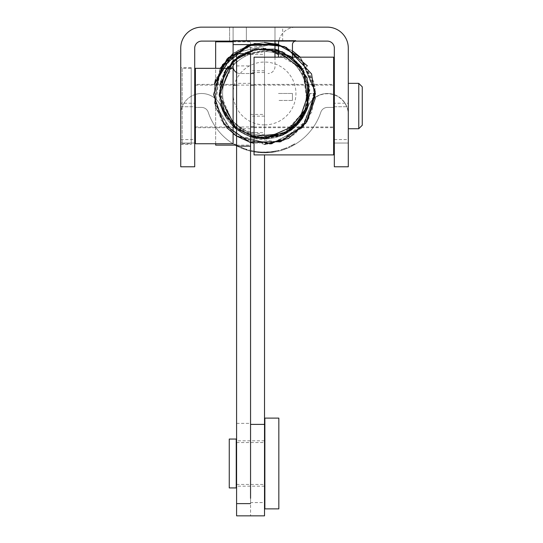 <?xml version="1.0" encoding="UTF-8"?>
<svg xmlns="http://www.w3.org/2000/svg" width="543" height="543" viewBox="0 0 543 543"><rect width="100%" height="100%" fill="white"/><g stroke="black" fill="none" stroke-linecap="round" stroke-linejoin="round"><path stroke-width="0.41" stroke-dasharray="2.71 2.04" d="M194.706 85.095L194.706 126.981L194.706 85.095M195.405 126.981L233.103 126.981M236.592 126.981L250.554 126.981M254.049 126.981L333.633 126.981M334.332 126.981L334.332 85.095L334.332 126.981M195.405 85.095L233.103 85.095M236.592 85.095L250.554 85.095M254.049 85.095L333.633 85.095M182.143 68.337L182.143 143.739L182.143 68.337L191.217 68.337L191.217 143.739L191.217 68.337M182.143 143.739L191.217 143.739M191.217 144.438L191.217 67.644L191.217 144.438L180.744 144.438L180.744 67.644L180.744 144.438M191.217 67.644L180.744 67.644L180.744 114.417L180.744 48.096A20.946 20.946 0 0 1 201.691 27.15L327.348 27.15A20.946 20.946 0 0 1 348.294 48.096A20.946 20.946 0 0 0 327.348 27.15A20.946 20.946 0 0 1 348.294 48.096A20.946 20.946 0 0 0 327.348 27.15L201.691 27.15A20.946 20.946 0 0 0 180.744 48.096A20.946 20.946 0 0 1 201.691 27.15A20.946 20.946 0 0 0 180.744 48.096L180.744 166.776L194.706 166.776L194.706 48.096A6.984 6.984 0 0 1 201.691 41.112L327.348 41.112A6.984 6.984 0 0 1 334.332 48.096L334.332 166.776L348.294 166.776L348.294 48.096A20.946 20.946 0 0 0 327.348 27.15L201.691 27.15A20.946 20.946 0 0 0 180.744 48.096L180.744 67.644M348.294 83.35L348.294 128.725L348.294 83.35M246.366 41.112L282.672 41.112L246.366 41.112L282.672 41.112L246.366 41.112L282.672 41.112L246.366 41.112L246.366 27.15L282.672 27.15L246.366 27.15L282.672 27.15L246.366 27.15L282.672 27.15L246.366 27.15L246.366 41.112L246.366 27.15M282.672 41.112L282.672 27.15M334.332 106.733L348.294 106.733L348.294 143.04L348.294 106.733L348.294 143.04L348.294 106.733L334.332 106.733L334.332 143.04L348.294 143.04L334.332 143.04L334.332 106.733M334.332 103.245L334.332 139.551L334.332 103.245L348.294 103.245L348.294 139.551L348.294 103.245M334.332 139.551L348.294 139.551M180.744 106.733L194.706 106.733L194.706 143.04L194.706 106.733L194.706 143.04L194.706 106.733L180.744 106.733L180.744 143.04L194.706 143.04L180.744 143.04L180.744 106.733M180.744 103.245L180.744 139.551L180.744 103.245L194.706 103.245L194.706 139.551L194.706 103.245M180.744 139.551L194.706 139.551M270.441 152.515L274.344 151.992L268.547 152.678L272.342 152.291L269.776 152.576L270.441 152.515L270.441 151.816L269.776 151.877L269.776 152.576M246.081 149.875L241.133 148.008A59.343 59.343 0 0 0 247.174 150.221L243.719 149.047L246.814 150.112L246.081 149.875L246.081 149.142L246.814 149.379L246.814 150.112M240.305 147.648L243.698 149.04L240.305 147.648L240.305 146.881L241.085 147.228L241.085 147.988M258.305 152.488A59.343 59.343 0 0 1 257.47 152.393A59.343 59.343 0 0 0 258.305 152.488L258.305 151.782L258.305 152.488M254.715 151.999L251.199 151.3L254.715 151.999L254.715 151.287L251.199 150.581L251.199 151.3M259.262 152.576L254.219 151.911A59.343 59.343 0 0 0 259.425 152.597A59.343 59.343 0 0 1 259.262 152.576L259.262 151.877A58.644 58.644 0 0 0 259.425 151.891L259.425 152.597A59.343 59.343 0 0 0 260.491 152.678A59.343 59.343 0 0 1 259.425 152.597L259.425 151.891A58.644 58.644 0 0 0 260.491 151.979L260.491 152.678L260.491 151.979A58.644 58.644 0 0 1 259.425 151.891L259.425 152.597L259.425 151.891A58.644 58.644 0 0 1 258.597 151.816L258.597 152.515A59.343 59.343 0 0 1 255.848 152.176L258.597 152.515L258.597 151.816A58.644 58.644 0 0 1 254.219 151.205L254.219 151.911M284.315 148.673L286.84 147.703A58.644 58.644 0 0 1 286.012 148.035L281.749 149.529A58.644 58.644 0 0 1 280.921 149.773A58.644 58.644 0 0 0 281.749 149.529L281.749 150.255A59.343 59.343 0 0 1 280.921 150.499A59.343 59.343 0 0 0 281.749 150.255L286.012 148.782A59.343 59.343 0 0 0 286.84 148.456L281.749 150.255L281.749 149.529L281.749 150.255L281.749 149.529L284.315 148.673L284.315 149.413M236.592 145.829A59.343 59.343 0 0 0 320.825 112.211A59.343 59.343 0 0 1 208.213 112.211A6.984 6.984 0 0 0 201.589 107.433A6.984 6.984 0 0 1 208.213 112.211A6.984 6.984 0 0 0 201.589 107.433A6.984 6.984 0 0 1 208.213 112.211A59.343 59.343 0 0 0 235.323 145.13M279.021 151.015A59.343 59.343 0 0 1 278.192 151.212A59.343 59.343 0 0 0 279.021 151.015L279.021 150.296L279.021 151.015M275.437 151.802L271.921 152.352L275.437 151.802L275.437 151.09L271.921 151.646L271.921 152.352M292.127 145.205L294.652 143.78A58.644 58.644 0 0 1 293.824 144.268L289.562 146.501A58.644 58.644 0 0 1 288.733 146.881A58.644 58.644 0 0 0 289.562 146.501L289.562 147.268A59.343 59.343 0 0 1 288.733 147.648A59.343 59.343 0 0 0 289.562 147.268L293.824 145.069A59.343 59.343 0 0 0 294.652 144.594L289.562 147.268L289.562 146.501L289.562 147.268L289.562 146.501L292.127 145.205L292.127 145.999M261.964 152.06L270.265 151.83A58.644 58.644 0 0 1 269.43 151.911L265.642 152.101A58.644 58.644 0 0 1 264.814 152.115L261.027 152.013A58.644 58.644 0 0 1 260.199 151.952A58.644 58.644 0 0 0 261.027 152.013L261.027 152.712A59.343 59.343 0 0 1 260.199 152.658A59.343 59.343 0 0 0 261.027 152.712L264.814 152.814A59.343 59.343 0 0 0 265.642 152.8L269.43 152.61A59.343 59.343 0 0 0 270.265 152.535L261.027 152.712L261.027 152.013L261.027 152.712L261.027 152.013L261.964 152.06L261.964 152.759M249.542 150.893A59.343 59.343 0 0 1 248.714 150.669A59.343 59.343 0 0 0 249.542 150.893L249.542 150.167L249.542 150.893M261.319 152.726L264.407 152.814L261.319 152.726L261.319 152.026L264.407 152.115L264.407 152.814L267.597 152.732L264.407 152.814L264.407 152.115L261.319 152.026M239.124 147.105A59.343 59.343 0 0 1 234.624 144.73A59.343 59.343 0 0 0 239.124 147.105A59.343 59.343 0 0 1 235.452 145.205A59.343 59.343 0 0 0 239.124 147.105L239.124 146.332A58.644 58.644 0 0 1 235.452 144.404L235.452 145.205L235.452 144.404A58.644 58.644 0 0 0 239.124 146.332L239.124 147.105M233.103 41.112L274.989 41.112L233.103 41.112L233.103 27.15L233.103 44.601L274.989 44.601L274.989 27.15L233.103 27.15L274.989 27.15L274.989 41.112M295.935 41.112L278.83 41.112L295.935 41.112A3.489 3.489 0 0 0 292.446 44.601L292.446 57.171M278.83 41.112L229.614 41.112L278.83 41.112A17.451 17.451 0 0 1 295.935 27.15A17.451 17.451 0 0 0 278.484 44.601L278.484 57.171M252.515 41.112L295.833 41.112L232.73 41.112L252.515 41.112L252.515 40.413L260.219 40.413L260.219 41.112L260.219 40.413L295.833 40.413L295.833 41.112L295.833 40.413L294.727 40.413L294.727 41.112M194.706 48.096A6.984 6.984 0 0 1 201.691 41.112A6.984 6.984 0 0 0 194.706 48.096L194.706 107.433L194.706 48.096M327.348 41.112A6.984 6.984 0 0 1 334.332 48.096A6.984 6.984 0 0 0 327.348 41.112M334.332 94.672A20.946 20.946 0 0 1 348.294 114.417A20.946 20.946 0 0 0 334.332 94.672A20.946 20.946 0 0 1 348.294 114.417A20.946 20.946 0 0 0 307.576 107.799A20.946 20.946 0 0 1 334.332 94.672A20.946 20.946 0 0 0 307.576 107.799A20.946 20.946 0 0 1 334.332 94.672M180.744 114.417A20.946 20.946 0 0 1 194.706 94.672A20.946 20.946 0 0 0 180.744 114.417A20.946 20.946 0 0 1 194.706 94.672A20.946 20.946 0 0 0 180.744 114.417M221.463 107.799A45.381 45.381 0 0 0 307.576 107.799A45.381 45.381 0 0 1 221.463 107.799A20.946 20.946 0 0 0 194.706 94.672A20.946 20.946 0 0 1 221.463 107.799A45.381 45.381 0 0 0 307.576 107.799A45.381 45.381 0 0 1 221.463 107.799A20.946 20.946 0 0 0 194.706 94.672A20.946 20.946 0 0 1 221.463 107.799M208.213 112.211A59.343 59.343 0 0 0 320.825 112.211A6.984 6.984 0 0 1 327.449 107.433L334.332 107.433L327.449 107.433A6.984 6.984 0 0 0 320.825 112.211A6.984 6.984 0 0 1 327.449 107.433L334.332 107.433L327.449 107.433A6.984 6.984 0 0 0 320.825 112.211A59.343 59.343 0 0 1 208.213 112.211M201.589 107.433L194.706 107.433L201.589 107.433M229.614 41.112L229.614 27.15L229.614 41.112M292.446 100.455L292.446 93.471L292.446 100.455L278.484 100.455L292.446 100.455M274.989 57.171L274.989 66.524A6.984 6.984 0 0 1 268.011 73.509A6.984 6.984 0 0 0 274.989 66.524L274.989 44.601M254.049 73.509L240.087 73.509A6.984 6.984 0 0 1 233.103 66.524L233.103 44.601M236.592 72.572A6.984 6.984 0 0 0 240.087 73.509L250.554 73.509M294.727 40.413L291.652 40.413L291.652 41.112M291.652 40.413L281.865 40.413L281.865 41.112M281.865 40.413L262.418 40.413L262.418 41.112L262.418 40.413L268.344 40.413L268.344 41.112L268.344 40.413L283.181 40.413L283.181 41.112M283.181 40.413L289.453 40.413L289.453 41.112L289.453 40.413L245.273 40.413L245.273 41.112M245.273 40.413L239.117 40.413L239.117 41.112L239.117 40.413L247.791 40.413L247.791 41.112L247.791 40.413L249.23 40.413L249.23 41.112M249.23 40.413L253.622 40.413L253.622 41.112M253.622 40.413L261.102 40.413L261.102 41.112M261.102 40.413L271.541 40.413L271.541 41.112M271.541 40.413L281.098 40.413L281.098 41.112L281.098 40.413L269.993 40.413L269.993 41.112M269.993 40.413L264.271 40.413L264.271 41.112M264.271 40.413L260.104 40.413L260.104 41.112M260.104 40.413L257.47 40.413L257.47 41.112M257.47 40.413L256.588 40.413L256.588 41.112L256.588 40.413L281.098 40.413L281.098 41.112L281.098 40.413L256.588 40.413L256.588 41.112L256.588 40.413L232.73 40.413L232.73 41.112L232.73 40.413L236.361 40.413L236.361 41.112M236.361 40.413L245.707 40.413L245.707 41.112M245.707 40.413L252.515 40.413M271.921 151.646L278.192 150.499L278.192 151.212L275.471 151.796L278.192 151.212L278.192 150.499A58.644 58.644 0 0 0 279.021 150.296A58.644 58.644 0 0 1 278.192 150.499L278.192 151.212L278.192 150.499L275.437 151.09M275.477 151.083L272.749 151.531L278.192 150.499L275.477 151.083L275.464 151.796L272.749 152.237L275.477 151.796L275.477 151.083L275.471 151.796M278.192 150.499L278.192 151.212M272.749 151.531L272.749 152.237M280.921 149.773L280.921 150.499L280.921 149.773M286.84 147.703L286.84 148.456M286.012 148.035L286.012 148.782L286.012 148.035M285.91 148.076L285.91 148.823M284.172 148.721L284.172 149.468M281.871 149.488L281.871 150.221M288.733 146.881L288.733 147.648L288.733 146.881M294.652 143.78L294.652 144.594M293.824 144.268L293.824 145.069L293.824 144.268M293.729 144.323L293.729 145.13M291.985 145.286L291.985 146.074M289.69 146.44L289.69 147.207M254.219 151.205L259.262 151.877M255.848 151.47A58.644 58.644 0 0 0 258.597 151.816L255.848 151.47L255.848 152.176M258.597 151.816L258.597 152.515L258.597 151.816M260.199 151.952L260.199 152.658L260.199 151.952M263.355 152.101L263.355 152.8M265.5 152.108L265.5 152.807M267.977 152.013L267.977 152.712M270.265 151.83L270.265 152.535M269.43 151.911L269.43 152.61L269.43 151.911M267.835 152.02L267.835 152.719M265.642 152.101L265.642 152.8M264.814 152.115L264.814 152.814L264.814 152.115M263.206 152.101L263.206 152.8M251.199 150.581L257.47 151.687L257.47 152.393L252.027 151.483L254.755 152.006L257.47 152.393L257.47 151.687A58.644 58.644 0 0 0 258.305 151.782A58.644 58.644 0 0 1 257.47 151.687L257.47 152.393L257.47 151.687L254.715 151.287M257.47 151.687L252.027 150.771L254.748 151.293L254.742 151.999L254.748 151.293L257.47 151.687L257.47 152.393M254.755 151.293L254.755 152.006M252.027 150.771L252.027 151.483M248.714 149.943L248.714 150.669L248.714 149.943A58.644 58.644 0 0 0 249.542 150.167A58.644 58.644 0 0 1 248.714 149.943M246.814 149.379L247.174 149.488A58.644 58.644 0 0 1 241.133 147.248L243.597 148.253L243.597 148.999M243.597 148.253L246.081 149.142M241.085 147.228L243.719 148.3L243.698 149.04L243.719 148.3L240.305 146.881M246.441 149.257L246.441 149.99M247.174 149.488L247.174 150.221M241.133 147.248L241.133 148.008M246.346 149.963A59.343 59.343 0 0 1 241.221 148.049L246.346 149.963L246.346 149.23L243.759 148.32L243.759 149.067M243.759 148.32L241.221 147.289L241.221 148.049M241.221 147.289A58.644 58.644 0 0 0 246.346 149.23M242.022 147.628L242.022 148.382M267.597 152.033L264.407 152.115L267.597 152.033L267.597 152.732M262.154 152.766L266.769 152.773L262.154 152.766L262.154 152.067L264.434 152.115L264.434 152.814L264.434 152.115L262.154 152.067M266.769 152.074L264.434 152.115L266.769 152.074L266.769 152.773M266.416 152.081L266.416 152.78M269.776 151.877L270.441 151.816M272.342 151.592L272.342 152.291M271.371 151.714L271.371 152.413M268.547 151.979L268.547 152.678M271.486 151.701L271.486 152.4M274.344 151.287L274.344 151.992M271.527 152.4L269.376 152.617L273.516 152.128L271.527 152.4L271.527 151.694L273.516 151.422L273.516 152.128M273.516 151.422L269.376 151.911L269.376 152.617M269.376 151.911L271.527 151.694M271.439 151.707L271.439 152.407M234.624 143.922L234.624 144.73L234.624 143.922A58.644 58.644 0 0 0 239.124 146.332A58.644 58.644 0 0 1 235.452 144.404L235.452 145.205L235.452 144.404A58.644 58.644 0 0 1 234.624 143.922M358.767 83.35L358.767 128.725M362.256 125.236L362.256 86.839M233.103 127.68L233.103 84.396L233.103 127.68L195.405 127.68L195.405 84.396L195.405 127.68M233.103 84.396L195.405 84.396M233.103 143.739L233.103 68.337M195.405 143.739L195.405 68.337M254.049 84.396L254.049 127.68L254.049 84.396L333.633 84.396L333.633 127.68L333.633 84.396M254.049 127.68L333.633 127.68M254.049 57.171L254.049 154.904M333.633 57.171L333.633 154.904M215.652 143.739L215.652 68.337M236.592 145.13L250.554 145.13L250.554 41.811L250.554 145.13M233.103 41.811L250.554 41.811M250.554 72.531L250.554 114.417L250.554 72.531L264.516 72.531L264.516 114.417L264.516 72.531M250.554 114.417L264.516 114.417M274.989 52.915A41.886 41.886 0 0 0 222.63 93.471A41.886 41.886 0 0 0 264.516 135.356A41.886 41.886 0 0 0 306.408 93.471A41.886 41.886 0 0 0 264.516 51.585A41.886 41.886 0 0 0 222.63 93.471A41.886 41.886 0 0 0 264.516 135.356A41.886 41.886 0 0 0 278.484 53.981M264.516 124.89A31.413 31.413 0 0 0 295.935 93.471A31.413 31.413 0 0 0 264.516 62.058A31.413 31.413 0 0 0 233.103 93.471A31.413 31.413 0 0 0 264.516 124.89M264.516 135.356L264.516 51.585L264.516 135.356M215.652 41.811L215.652 145.13M315.483 93.471L309.897 93.471L315.483 93.471M225.08 71.133L219.664 100.027L233.103 126.193L222.874 111.383L220.105 102.776L225.732 117.016L219.175 91.91L226.689 68.425L244.343 52.834L266.43 48.144L302.492 68.635L307.772 107.188L308.444 82.095L307.134 109.055L291.387 130.035L267.366 138.757L243.033 133.435L225.481 116.596L219.148 93.681L225.006 71.181L240.814 54.789L273.061 48.958L285.109 53.038L274.989 49.318L249.8 50.547L233.103 60.721M292.446 57.701L278.484 50.289L304.813 72.64L307.806 107.052L281.898 135.39L259.73 138.587L236.592 129.241L264.516 138.845L236.592 129.227L250.554 136.626L236.592 129.214M233.924 126.981L221.49 107.847L219.949 85.095L221.49 107.847L233.924 126.981L221.931 109.129L220.058 84.396M233.103 60.748L252.59 49.691L274.989 49.332L252.59 49.691L233.103 60.748M307.392 65.92L302.695 68.941L307.392 65.92M292.446 50.845L278.484 44.458L292.446 50.886L278.484 44.458L250.085 44.601L233.103 53.424M250.554 44.492L264.516 42.544L250.113 44.601L233.103 53.37L250.058 44.601L233.103 53.343L274.989 43.603L238.73 49.515L215.652 79.02M300.211 57.171L315.381 91.183L303.612 126.091L271.799 143.868L236.592 136.062L269.742 144.112L301.691 128.324L315.476 93.552L300.286 57.171L315.232 88.448L307.311 121.143L283.154 140.875L254.049 143.325M233.103 133.592L214.471 103.102L220.193 68.337L214.485 103.136L233.103 133.598L214.431 102.824L220.193 68.337L213.562 94.231L221.144 120.207L241.262 138.798L268.466 144.262L294.815 134.426L312.076 111.743L314.37 82.916L300.286 57.171L315.429 91.482L303.415 126.397L271.554 143.943L236.592 136.089L250.554 142.456L236.592 136.103L270.543 144.065L302.465 127.469L315.463 92.615L300.286 57.171L315.463 92.134L302.872 127.021L270.964 144.024L236.592 136.096L271.242 143.976L303.123 126.723L315.435 91.815L300.245 57.171M226.764 127.68L215.388 106.998L214.37 84.396L215.469 107.188L226.777 127.68L215.523 107.473L214.397 84.396L215.469 107.304L226.743 127.68M226.791 127.68L215.49 107.344L214.39 84.396M233.103 53.343L274.989 43.596L233.103 53.343M264.516 144.424L236.592 136.076L279.645 142.137L308.743 118.795L314.933 86.099L300.272 57.171L315.429 91.373L303.51 126.288L271.663 143.922L236.592 136.103L271.867 143.895L303.686 126.064L315.422 91.149L300.265 57.171L315.435 91.299L303.564 126.22L271.71 143.922L236.592 136.022M220.22 68.337L214.526 103.15L233.103 133.544L214.539 103.116L220.241 68.337M292.446 50.872L278.484 44.458L292.446 50.893M220.153 68.337L215.395 107.039L233.103 133.598L214.492 103.197L220.186 68.337M250.554 44.458L264.516 42.463M236.592 448.912L236.592 486.182L236.592 448.912M250.554 448.912L250.554 486.182L250.554 448.912M236.592 91.462L236.592 128.725L236.592 91.462M250.554 91.462L250.554 128.725L250.554 91.462M236.592 53.676L236.592 515.85M250.554 53.676L250.554 515.85L250.554 502.594L264.516 502.594L264.516 515.85M250.554 108.559L250.554 70.78L250.554 108.559M264.516 108.559L264.516 70.78L264.516 108.559M250.554 478.58L250.554 440.801L250.554 478.58M264.516 478.58L264.516 440.801L264.516 478.58M250.554 498.311L250.554 502.594M264.516 154.904L264.516 502.594M264.869 508.866L264.869 418.11M278.83 508.866L278.83 418.11M236.246 487.926L236.246 439.056M229.261 487.926L229.261 439.056M236.246 463.491L236.246 442.545L236.246 463.491M309.897 93.471L307.962 106.442M306.917 109.503L306.619 110.29M295.718 126.424L282.122 135.241M238.716 56.146L254.314 49.311M274.371 49.175L290.159 56.099M301.284 66.898L308.845 83.948M307.311 108.566L299.56 122.229M283.025 134.902L267.02 138.73M249.413 136.252L254.049 137.583M220.899 105.987L219.189 94.625M225.739 69.904L238.452 56.397M256.242 48.856L262.982 48.137M291.34 56.866L308.981 84.47L303.876 116.059L281.566 135.499L254.049 137.603M253.669 137.515L250.608 136.646M236.592 129.241L250.554 136.626L224.782 115.374L220.037 84.504M220.207 83.69L220.702 81.681M220.92 80.9L224.089 72.884M228.04 66.497L221.137 80.181L234.834 59.16L257.043 48.721L280.935 51.178L299.919 65.092L309.3 86.174L307.25 108.729L294.869 127.198L275.586 137.474L235.228 128.128L219.196 91.265L237.739 56.906L274.989 49.365M278.484 50.336L277.174 49.902M277.561 50.017L277.188 49.908M278.484 50.302L299.342 64.379L309.456 87.219L305.736 112.449L286.69 133.062L255.325 137.908L225.101 115.951L219.141 93.959L226.886 68.065L256.282 48.829L281.905 51.537L297.754 62.574L309.727 89.833M278.484 93.471L292.446 93.471L278.484 93.471M256.588 40.413L256.588 41.112M281.749 149.529L281.749 150.255M289.562 146.501L289.562 147.268M261.027 152.013L261.027 152.712M273.285 151.456L273.285 152.162M236.592 65.913L250.554 65.913M236.592 423.364L250.554 423.364M250.554 54.368L264.516 54.368M250.554 132.573L264.516 132.573M264.516 440.801L236.592 440.801M250.554 83.35L236.592 83.35M250.554 128.725L236.592 128.725M264.516 486.182L236.592 486.182M264.516 70.78L250.554 70.78M250.554 41.112L264.516 41.112M264.516 116.161L250.554 116.161M236.592 484.437L264.516 484.437M236.592 442.545L264.516 442.545"/><path stroke-width="0.81" d="M194.706 126.981L195.405 126.981M233.103 126.981L236.592 126.981M250.554 126.981L254.049 126.981M333.633 126.981L334.332 126.981M194.706 85.095L195.405 85.095M233.103 85.095L236.592 85.095M250.554 85.095L254.049 85.095M333.633 85.095L334.332 85.095M358.767 83.35L362.256 86.839L362.256 125.236L358.767 128.725L358.767 83.35L348.294 83.35L348.294 48.096A20.946 20.946 0 0 0 327.348 27.15L201.691 27.15A20.946 20.946 0 0 0 180.744 48.096L180.744 166.776L194.706 166.776L194.706 48.096A6.984 6.984 0 0 1 201.691 41.112L327.348 41.112A6.984 6.984 0 0 1 334.332 48.096A6.984 6.984 0 0 0 327.348 41.112A6.984 6.984 0 0 1 334.332 48.096L334.332 166.776L348.294 166.776L348.294 83.35M358.767 128.725L348.294 128.725M235.323 145.13A59.343 59.343 0 0 0 236.592 145.829M201.691 41.112A6.984 6.984 0 0 0 194.706 48.096A6.984 6.984 0 0 1 201.691 41.112M229.614 27.15L201.691 27.15L229.614 27.15M180.744 67.644L180.744 48.096L180.744 67.644M278.484 57.171L278.484 44.601A17.451 17.451 0 0 1 278.83 41.112M292.446 57.171L292.446 44.601A3.489 3.489 0 0 1 295.935 41.112M236.592 72.572A6.984 6.984 0 0 1 233.103 66.524L233.103 41.112M250.554 73.509L254.049 73.509M274.989 57.171L274.989 44.601L233.103 44.601M274.989 41.112L274.989 44.601M233.103 68.337L233.103 143.739L195.405 143.739L195.405 68.337L233.103 68.337M254.049 154.904L254.049 57.171L333.633 57.171L333.633 154.904L254.049 154.904M236.592 145.13L215.652 145.13L215.652 143.739M215.652 68.337L215.652 41.811L233.103 41.811M278.484 53.981A41.886 41.886 0 0 0 274.989 52.915M309.897 93.471L302.342 118.476L282.292 135.166L256.35 138.098L233.103 126.193L256.262 138.085L282.122 135.241M277.188 49.908L274.989 49.318L277.174 49.902M236.592 129.241L233.918 126.981L236.592 129.241L219.202 95.785L233.103 60.748L219.202 95.785L236.592 129.227L233.924 126.981M220.058 84.396L233.103 60.721M292.446 57.701L307.066 77.69L308.044 106.306L291.693 129.811L264.516 138.845L297.849 124.232L309.727 89.833M250.608 136.646L285.964 133.442L308.214 105.702L303.612 70.434L274.989 49.332L303.612 70.434L308.214 105.702L285.964 133.442L250.554 136.626L254.049 137.583M219.949 85.095L232.336 61.515L255.828 48.951L282.333 51.741L302.695 68.941L282.333 51.741L255.828 48.951L232.336 61.515L219.949 85.095M315.483 93.471L305.852 123.22L280.69 141.737L249.454 142.117L223.845 124.177L213.603 94.631L222.535 64.692L247.235 45.571L278.484 44.458L250.058 44.601L220.193 68.337L233.103 53.357L214.37 84.396L227.062 58.943L250.554 44.492M250.554 44.472L276.889 44.098L300.265 57.171L292.446 50.845L300.245 57.171M254.049 143.325L250.554 142.463L236.592 136.076L226.764 127.68L236.592 136.049L233.103 133.544L236.592 136.022M264.516 42.51L278.484 44.478L264.516 42.544L278.484 44.465L274.989 43.596L278.484 44.472L274.989 43.596L278.484 44.458L264.516 42.53M226.791 127.68L236.592 136.096L233.103 133.598L236.592 136.103L226.743 127.68M215.652 79.02L214.39 84.396L233.103 53.424M292.446 50.872L300.286 57.171L292.446 50.845M226.757 127.68L236.592 136.089L233.103 133.592M220.193 68.337L233.103 53.343L220.241 68.337M292.446 50.893L300.211 57.171M220.22 68.337L233.103 53.357L220.153 68.337M264.516 42.463L286.27 47.356L311.58 73.923L315.218 98.432L306.883 121.747L288.55 138.404L264.516 144.424M214.397 84.396L228.196 57.762L254.592 43.501L284.444 46.569L307.392 65.92M250.554 424.388L264.516 424.388L264.516 515.85L236.592 515.85L236.592 53.676L250.554 53.676L250.554 498.311M264.516 424.388L264.516 154.904M264.869 463.491L264.869 508.866L278.83 508.866L278.83 418.11L264.869 418.11L264.869 463.491M229.261 463.491L229.261 487.926L236.246 487.926L236.246 439.056L229.261 439.056L229.261 463.491M307.962 106.442L306.917 109.503M306.619 110.29L295.718 126.424M225.08 71.133L238.716 56.146M254.314 49.311L274.371 49.175M290.159 56.099L301.284 66.898M308.845 83.948L307.311 108.566M299.56 122.229L283.025 134.902M267.02 138.73L249.413 136.252M236.592 129.214L220.899 105.987M219.189 94.625L225.739 69.904M238.452 56.397L256.242 48.856M262.982 48.137L291.34 56.866M254.049 137.603L253.669 137.515M220.037 84.504L220.207 83.69M220.702 81.681L220.92 80.9M224.089 72.884L228.04 66.497M274.989 49.365L278.484 50.336M278.484 50.302L277.561 50.017M236.592 146.162L250.554 146.162M236.592 503.619L250.554 503.619M236.246 484.437L236.592 484.437M264.516 484.437L264.869 484.437M236.246 442.545L236.592 442.545M264.516 442.545L264.869 442.545"/></g></svg>
